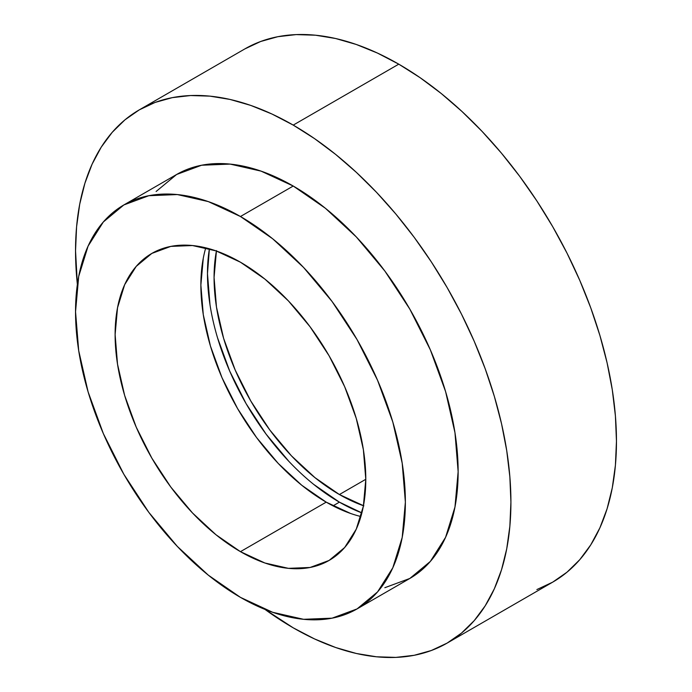 <?xml version="1.0" encoding="UTF-8"?>
<svg xmlns="http://www.w3.org/2000/svg" width="692" height="692" viewBox="0 0 692 692"><rect width="100%" height="100%" fill="white"/><g stroke="black" fill="none" stroke-linecap="round" stroke-linejoin="round"><path stroke-width="1.04" d="M210.005 304.826L207.47 273.634L209.399 248.791A186.581 107.727 -120 0 0 339.4 502.15L332.99 505.852L339.4 502.15L313.666 484.365M205.766 247.84A177.256 102.338 -120 0 0 326.209 502.15L240.453 551.662A177.256 102.338 60 0 1 124.655 395.469A177.256 102.338 60 0 1 151.825 253.428A177.256 102.338 60 0 1 240.453 262.207L264.906 279.11L288.417 300.916L310.085 326.806L329.081 355.766L344.668 386.698L356.25 418.409L363.378 449.67L365.791 479.297L339.4 494.538A177.256 102.338 60 0 1 216.397 251.014M240.453 216.51A233.23 134.655 60 0 1 392.814 422.025A233.23 134.655 60 0 1 357.063 608.917A233.23 134.655 60 0 1 240.453 597.369A233.23 134.655 60 0 1 88.092 391.845A233.23 134.655 60 0 1 123.842 204.953A233.23 134.655 60 0 1 240.453 216.51L293.226 186.036L240.453 216.51L208.283 201.588L177.342 194.564L148.832 195.706L123.842 204.953L103.333 221.976L88.092 246.093L78.706 276.402L75.54 311.72L78.706 350.706L88.092 391.845L103.333 433.564L123.842 474.262L148.832 512.374L177.342 546.438L208.283 575.13L240.453 597.369L272.631 612.282L303.563 619.305L332.073 618.172L357.063 608.917L377.572 591.902L392.814 567.777L402.199 537.468L405.374 502.15L402.199 463.173L392.814 422.025L377.572 380.306L357.063 339.608L332.073 301.496L303.563 267.441L272.631 238.74L240.453 216.51M357.063 608.917L409.837 578.451A233.23 134.655 -120 0 0 445.587 391.56A233.23 134.655 -120 0 0 293.226 186.036L325.404 208.275L356.337 236.967L384.847 271.03L409.837 309.142L430.346 349.841L445.587 391.56L454.973 432.699L458.139 471.684L454.973 507.002L445.587 537.312L430.346 561.428L409.837 578.451L384.847 587.698M293.226 125.105A307.862 177.74 60 0 1 494.347 396.386A307.862 177.74 60 0 1 447.153 643.084A307.862 177.74 60 0 1 293.226 627.834L314.566 638.941L335.698 647.522L356.415 653.499L376.534 656.794L395.841 657.4L414.171 655.298L431.324 650.506L447.153 643.084L461.503 633.085L474.228 620.62L485.213 605.803L494.347 588.78L501.544 569.706L506.734 548.773L509.866 526.179L510.912 502.15L509.866 476.909L506.734 450.7L501.544 423.772L494.347 396.386L485.213 368.819L474.228 341.32L461.503 314.159L447.153 287.595L431.324 261.887L414.171 237.287L395.841 214.027L376.534 192.333L356.415 172.412L335.698 154.454L314.566 138.634L293.226 125.105L271.887 113.99L250.755 105.409L230.038 99.44L209.918 96.136L190.611 95.539L172.282 97.641L155.129 102.425L139.3 109.855L124.949 119.846L112.225 132.319L101.24 147.136L92.105 164.16L84.908 183.233L79.718 204.166L76.587 226.751L75.54 250.789L77.374 284.429A307.862 177.74 60 0 1 139.3 109.855A307.862 177.74 60 0 1 293.226 125.105L398.774 64.166L293.226 125.105M447.153 643.084L552.7 582.145A307.862 177.74 -120 0 0 599.895 335.456A307.862 177.74 -120 0 0 398.774 64.166A307.862 177.74 -120 0 0 244.847 48.916L260.676 41.494L277.829 36.702L296.159 34.6L315.465 35.206L335.585 38.501L356.302 44.478L377.434 53.059L398.774 64.166L420.113 77.694L441.245 93.515L461.962 111.473L482.082 131.394L501.389 153.088L519.718 176.356L536.871 200.957L552.7 226.656L567.051 253.22L579.775 280.381L590.76 307.879L599.895 335.456L607.092 362.833L612.282 389.76L615.413 415.97L616.46 441.211L615.413 465.249L612.282 487.834L607.092 508.767L599.895 527.84L590.76 544.863L579.775 559.681L567.051 572.154L552.7 582.145L536.871 589.575M265.001 609.418L293.226 627.834A307.862 177.74 60 0 1 265.001 609.418M156.107 191.502L176.616 174.488L201.606 165.232L230.116 164.099L261.057 171.123L293.226 186.036A233.23 134.655 -120 0 0 176.616 174.488L123.842 204.953M363.456 505.731A177.256 102.338 60 0 1 339.4 494.538L365.791 479.297L363.378 506.146L356.25 529.172L344.668 547.51L329.081 560.442L310.085 567.475L288.417 568.34L264.906 563.003L240.453 551.662L215.999 534.769L192.488 512.954L170.82 487.073L151.825 458.104L136.238 427.172L124.655 395.469L117.528 364.2L115.114 334.573L117.528 307.732L124.655 284.697L136.238 266.368L151.825 253.428L170.82 246.395L192.488 245.539L215.999 250.876L240.453 262.207A177.256 102.338 60 0 1 356.25 418.409A177.256 102.338 60 0 1 329.081 560.442A177.256 102.338 60 0 1 240.453 551.662L326.209 502.15A177.256 102.338 -120 0 0 360.895 516.526M203.284 258.22L200.87 285.061L203.284 314.687L210.411 345.957L221.994 377.668L237.581 408.591L256.576 437.56L278.245 463.441L301.755 485.256L326.209 502.15L350.662 513.49M288.919 461.408L266.109 434.161L246.11 403.67L229.709 371.111L217.513 337.739M361.881 512.902L339.4 502.15A186.581 107.727 -120 0 0 361.881 512.902M216.475 250.599L214.07 277.449L216.475 307.075L223.611 338.336L235.193 370.047L250.781 400.979L269.768 429.94L291.436 455.829L314.955 477.636L339.4 494.538L363.854 505.869M139.3 109.855L244.847 48.916"/></g></svg>
